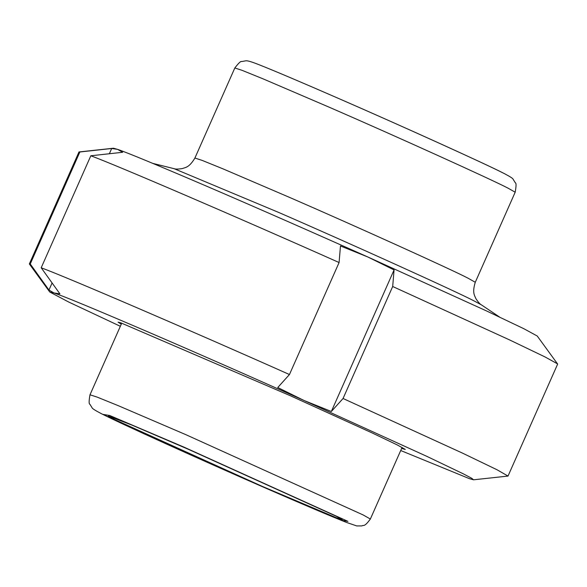 <?xml version="1.0" encoding="UTF-8"?>
<svg xmlns="http://www.w3.org/2000/svg" width="587" height="587" viewBox="0 0 587 587"><rect width="100%" height="100%" fill="white"/><g stroke="black" fill="none" stroke-linecap="round" stroke-linejoin="round"><path stroke-width="0.88" d="M400.716 450.53L469.387 478.647L473.54 479.799L508.019 476.072L557.65 364.072L537.252 336.021L523.831 328.705L486.227 310.794L367.726 256.937C319.159 235.211 257.466 208.055 208.436 186.974C157.998 165.351 127.724 152.818 117.613 149.377L113.46 148.225L78.981 151.952L29.35 263.952L49.748 292.003L68.51 301.938L120.35 326.291M48.963 290.044L30.245 263.981L79.876 151.974L111.691 148.496L117.613 149.377L122.632 152.29L90.824 155.775L41.193 267.775L59.911 293.845L53.982 292.957L48.963 290.044L52.096 282.971M109.365 153.743L111.691 148.496M277.746 387.523L289.457 374.535L339.088 262.536L340.475 245.975L367.726 256.937L394.075 269.932L392.688 286.5L343.057 398.5L331.347 411.48L304.095 400.517L277.746 387.523M394.075 269.932L331.347 411.48M473.54 479.799L471.743 478.295L463.4 473.885L426.786 456.334L304.095 400.517C255.528 378.791 193.842 351.635 144.806 330.562C94.375 308.931 64.1 296.398 53.982 292.957L49.748 292.003M508.019 476.072L497.101 469.798L462.358 453.054L343.057 398.5M289.457 374.535C188.544 329.549 67.109 277.321 41.193 267.775M30.245 263.981L29.35 263.952M557.606 363.918L545.044 356.947L509.795 340.02L392.688 286.5M339.088 262.536C238.183 217.542 116.747 165.321 90.824 155.775M79.876 151.974L79.128 151.886M401.64 448.431L405.287 449.437L397.282 444.946L372.114 432.92L290.418 395.77L120.988 322.909L118.09 322.168L121.282 324.193M336.248 516.259L342.258 519.664L336.234 517.705L262.36 486.425L114.414 419.441L108.397 416.029L131.877 425.076L188.302 449.268L336.248 516.259M363.148 514.946L185.785 434.637L118.148 405.624L97.222 397.135L89.994 394.787C88.894 400.892 88.842 404.017 89.848 404.179L92.064 407.723C92.122 408.457 95.028 410.335 100.773 413.365C119.535 423.051 199.617 459.327 266.315 488.413C304.411 505.018 331.163 516.369 346.587 522.459L356.735 525.93L361.93 525.901C363.566 524.631 363.962 527.779 370.36 519.025L363.148 514.946M266.256 488.384L102.74 414.341L109.703 415.493L184.399 447.316L347.922 521.351L340.952 520.199L266.256 488.384M468.059 278.201C452.041 269.771 354.497 225.606 290.697 197.892L223.06 168.88L202.133 160.39L194.906 158.042C189.109 167.772 185.492 167.302 182.41 168.564C178.206 169.21 175.432 169.247 174.09 168.674L278.766 212.479C348.994 242.989 456.363 291.607 474.002 300.882L481.369 304.844C480.056 304.235 478.214 302.158 475.866 298.607C474.736 295.474 471.955 293.104 475.272 282.281L468.059 278.201M507.975 188.126L515.181 192.213C516.281 186.108 516.333 182.983 515.335 182.821L513.119 179.277C513.06 178.543 510.154 176.665 504.409 173.635C485.64 163.949 405.566 127.665 338.86 98.587C301.138 82.143 274.511 70.844 258.977 64.695C248.595 60.578 246.863 60.74 245.792 60.813L241.675 61.554C240.89 60.923 238.601 63.058 234.822 67.975L242.049 70.323L262.976 78.812L330.613 107.817C394.413 135.538 491.957 179.703 507.975 188.126M502.443 172.659C487.672 164.888 397.744 124.173 338.926 98.616M402.095 447.411L370.36 519.025M121.729 323.173L89.994 394.787M475.272 282.281L515.181 192.213M234.822 67.975L194.906 158.042M152.84 163.399L174.09 168.674M499.552 317.039L481.369 304.844"/></g></svg>
